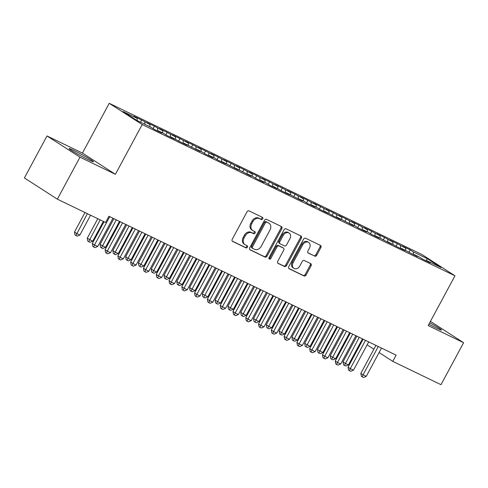 <?xml version="1.0" encoding="UTF-8"?>
<svg xmlns="http://www.w3.org/2000/svg" width="488" height="488" viewBox="0 0 488 488"><rect width="100%" height="100%" fill="white"/><g stroke="black" fill="none" stroke-linecap="round" stroke-linejoin="round"><path stroke-width="0.73" d="M262.739 218.856A1.214 0.976 122.8 0 0 262.434 217.361L249.1 210.907A1.738 1.391 122.8 0 0 247.019 211.829L232.227 239.303A1.738 1.391 122.8 0 0 232.544 241.371A1.738 1.391 122.8 0 0 232.66 241.438L245.995 247.886A1.214 0.976 122.8 0 0 247.148 245.751L245.421 244.915A5.557 4.447 122.8 0 1 245.043 244.701A5.557 4.447 122.8 0 1 244.037 238.089L245.269 235.802A5.557 4.447 122.8 0 1 251.918 232.855L253.638 233.691A1.214 0.976 122.8 0 0 254.791 231.556L253.065 230.72A5.557 4.447 122.8 0 1 252.686 230.507A5.557 4.447 122.8 0 1 251.68 223.894L252.912 221.607A5.557 4.447 122.8 0 1 259.561 218.661L261.287 219.496A1.214 0.976 122.8 0 0 262.739 218.856M252.686 230.507L251.796 229.933A5.557 4.447 122.8 0 1 250.789 223.321L252.021 221.027A5.557 4.447 122.8 0 1 258.671 218.087L260.391 218.923A1.214 0.976 122.8 0 0 261.879 217.087M232.245 241.096L245.104 247.312A1.214 0.976 122.8 0 0 246.593 245.482M245.043 244.701L244.153 244.128A5.557 4.447 122.8 0 1 243.146 237.516L244.378 235.228A5.557 4.447 122.8 0 1 251.021 232.282L252.747 233.118A1.214 0.976 122.8 0 0 254.236 231.288M428.928 324.178A13.798 0.805 28.3 0 0 436.29 327.96A13.798 0.805 28.3 0 0 441.494 330.028A13.798 0.805 28.3 0 0 429.69 322.757M74.316 150.682A13.798 0.805 28.3 0 0 69.113 148.614A13.798 0.805 28.3 0 0 75.469 152.86A13.798 0.805 28.3 0 0 88.212 159.637A13.798 0.805 28.3 0 0 93.415 161.699A13.798 0.805 28.3 0 0 87.059 157.459A13.798 0.805 28.3 0 0 74.316 150.682M314.662 256.182A1.738 1.391 122.8 0 0 316.736 255.261L320.89 247.55A1.738 1.391 122.8 0 0 320.573 245.482A1.738 1.391 122.8 0 0 320.457 245.415L305.647 238.254A1.738 1.391 122.8 0 0 303.566 239.175L288.774 266.649A1.738 1.391 122.8 0 0 289.091 268.717A1.738 1.391 122.8 0 0 289.207 268.784L304.018 275.946A1.738 1.391 122.8 0 0 306.098 275.025L311.106 265.716A1.738 1.391 122.8 0 0 310.795 263.648A1.738 1.391 122.8 0 0 310.673 263.581L304.335 260.519A1.738 1.391 122.8 0 0 302.261 261.434L299.772 266.051A4.648 3.721 122.8 0 1 293.898 268.333A4.648 3.721 122.8 0 1 293.056 262.806L302.798 244.72A4.648 3.721 122.8 0 1 308.672 242.438A4.648 3.721 122.8 0 1 309.514 247.965L307.891 250.978A1.738 1.391 122.8 0 0 308.202 253.046A1.738 1.391 122.8 0 0 308.325 253.113L313.772 255.608A1.738 1.391 122.8 0 0 315.846 254.687L320 246.977A1.738 1.391 122.8 0 0 319.982 245.189M396.134 355.154L108.922 216.263L105.573 222.479L57.364 199.171L79.971 157.179L115.394 174.314L142.191 124.55L454.975 275.805L428.177 325.569L463.6 342.698L440.993 384.69L392.785 361.376L396.134 355.154M281.851 228.677A1.738 1.391 122.8 0 0 281.539 226.609A1.738 1.391 122.8 0 0 281.417 226.542L266.607 219.38A1.738 1.391 122.8 0 0 264.533 220.295L249.74 247.776A1.738 1.391 122.8 0 0 250.051 249.838A1.738 1.391 122.8 0 0 250.173 249.905L264.984 257.066A1.738 1.391 122.8 0 0 267.058 256.151L281.851 228.677L280.96 228.097A1.738 1.391 122.8 0 0 280.942 226.31M286.127 228.817L300.937 235.978A1.738 1.391 122.8 0 1 301.059 236.046A1.738 1.391 122.8 0 1 301.37 238.114L286.578 265.588A1.738 1.391 122.8 0 1 284.498 266.509L278.16 263.441A1.738 1.391 122.8 0 1 278.044 263.374A1.738 1.391 122.8 0 1 277.727 261.312L283.729 250.167A1.738 1.391 122.8 0 0 283.412 248.099A1.738 1.391 122.8 0 0 283.296 248.032L279.087 246.001A1.738 1.391 122.8 0 0 277.013 246.916L270.767 258.518A1.214 0.976 122.8 0 1 269.01 257.67L284.053 229.738A1.738 1.391 122.8 0 1 286.127 228.817M142.191 124.55L109.227 103.31L422.01 254.571L454.975 275.805M140.483 122.177L141.642 120.03L133.968 116.315L137.134 118.352L123.067 111.551L136.786 120.39L150.853 127.191L154.013 129.228L161.687 132.943L158.527 130.906L163.639 133.376L166.804 135.414L174.478 139.123L171.312 137.085L179.59 141.599L187.264 145.308L184.098 143.271L200.049 151.493L196.89 149.456L202.001 151.927L205.167 153.964L212.841 157.679L209.675 155.642L214.793 158.112L217.953 160.149L225.627 163.858L222.461 161.821L238.412 170.044L235.253 168.006L251.204 176.229L248.038 174.192L253.156 176.662L256.316 178.7L263.99 182.414L260.824 180.377L265.942 182.847L269.101 184.885L276.775 188.594L273.615 186.556L281.893 191.07L289.567 194.779L286.401 192.742L302.353 200.964L299.187 198.927L304.305 201.398L307.464 203.435L315.138 207.15L311.978 205.112L317.09 207.583L320.256 209.62L327.924 213.329L324.764 211.292L333.042 215.806L340.715 219.515L337.55 217.477L353.501 225.7L350.341 223.663L355.453 226.133L358.619 228.171L366.287 231.885L363.127 229.848L368.239 232.319L371.405 234.356L379.078 238.071L375.912 236.027L391.864 244.25L388.704 242.213L396.982 246.727L404.65 250.435L401.49 248.398L417.441 256.621L414.275 254.584L419.393 257.054L422.553 259.091L430.227 262.806L427.067 260.769L426.579 261.043M141.642 120.03L149.92 124.538L149.975 126.77M153.116 128.649L154.428 126.209L146.76 122.5L149.92 124.538M154.428 126.209L162.705 130.723L162.766 132.956M165.902 134.834L167.219 132.394L159.546 128.686L162.705 130.723M167.219 132.394L175.497 136.908L175.552 139.135M178.693 141.02L180.005 138.58L172.331 134.871L175.497 136.908M180.005 138.58L188.283 143.088L188.338 145.32M191.479 147.205L192.791 144.765L185.123 141.05L188.283 143.088M192.791 144.765L201.068 149.273L201.129 151.506M204.265 153.385L205.582 150.944L197.908 147.236L201.068 149.273M205.582 150.944L213.86 155.458L213.915 157.691M217.056 159.57L218.368 157.13L210.694 153.421L213.86 155.458M218.368 157.13L226.645 161.644L226.7 163.87M229.842 165.755L231.153 163.315L223.48 159.606L226.645 161.644M231.153 163.315L239.431 167.823L239.492 170.056M242.627 171.941L243.945 169.501L236.271 165.786L239.431 167.823M243.945 169.501L252.223 174.009L252.278 176.241M255.419 178.12L256.731 175.68L249.057 171.971L252.223 174.009M256.731 175.68L265.008 180.194L265.063 182.427M268.205 184.305L269.516 181.865L261.842 178.157L265.008 180.194M269.516 181.865L277.794 186.379L277.849 188.606M280.99 190.491L282.308 188.051L274.634 184.342L277.794 186.379M282.308 188.051L290.586 192.559L290.641 194.791M293.782 196.676L295.094 194.236L287.42 190.521L290.586 192.559M295.094 194.236L303.371 198.744L303.426 200.977M306.568 202.856L307.879 200.416L300.205 196.707L303.371 198.744M307.879 200.416L316.157 204.929L316.212 207.162M319.353 209.041L320.671 206.601L312.997 202.892L316.157 204.929M320.671 206.601L328.949 211.115L329.004 213.341M332.145 215.226L333.457 212.786L325.783 209.077L328.949 211.115M333.457 212.786L341.734 217.3L341.789 219.527M344.931 221.412L346.242 218.972L338.568 215.263L341.734 217.3M346.242 218.972L354.52 223.48L354.575 225.712M357.716 227.591L359.034 225.157L351.36 221.442L354.52 223.48M359.034 225.157L367.311 229.665L367.366 231.898M370.508 233.776L371.819 231.336L364.146 227.628L367.311 229.665M371.819 231.336L380.097 235.85L380.152 238.077M383.293 239.962L384.605 237.522L376.931 233.813L380.097 235.85M384.605 237.522L392.883 242.036L392.938 244.262M396.079 246.147L397.391 243.707L389.723 239.998L392.883 242.036M397.391 243.707L405.674 248.215L405.729 250.448M408.865 252.333L410.182 249.893L402.509 246.178L405.674 248.215M410.182 249.893L413.342 251.93L427.409 258.731L441.134 267.57L427.067 260.769M414.275 254.584L413.793 254.858M413.342 251.93L413.415 254.675M427.409 258.731L425.829 260.677M401.49 248.398L401.008 248.673M400.556 245.745L400.624 248.49M388.704 242.213L388.216 242.487M387.771 239.559L387.838 242.304M375.912 236.027L375.431 236.302M374.979 233.374L375.052 236.119M363.127 229.848L362.645 230.123M362.194 227.194L362.261 229.939M350.341 223.663L349.853 223.937M349.408 221.009L349.475 223.754M337.55 217.477L337.068 217.752M336.616 214.824L336.69 217.569M324.764 211.292L324.282 211.566M323.831 208.638L323.898 211.383M311.978 205.112L311.49 205.387M311.045 202.453L311.112 205.198M299.187 198.927L298.705 199.202M298.253 196.274L298.327 199.019M286.401 192.742L285.919 193.016M285.468 190.088L285.535 192.833M273.615 186.556L273.127 186.831M272.682 183.903L272.749 186.648M260.824 180.377L260.342 180.651M259.89 177.717L259.964 180.462M248.038 174.192L247.556 174.466M247.105 171.538L247.172 174.283M235.253 168.006L234.771 168.281M234.319 165.353L234.386 168.098M222.461 161.821L221.979 162.095M221.528 159.167L221.601 161.912M209.675 155.642L209.193 155.916M208.742 152.982L208.809 155.727M196.89 149.456L196.408 149.731M195.956 146.803L196.024 149.548M184.098 143.271L183.616 143.545M183.165 140.617L183.238 143.362M171.312 137.085L170.831 137.36M170.379 134.432L170.446 137.177M158.527 130.906L158.045 131.174M157.594 128.246L157.661 130.991M144.808 122.067L144.863 124.294M361.266 341.069L361.901 341.478M367.116 344.839L373.863 349.188M379.084 352.55L392.785 361.376M463.6 342.698L430.44 321.372M115.394 174.314L82.429 153.073L47.007 135.945L79.971 157.179M47.007 135.945L24.4 177.931L57.364 199.171M82.429 153.073L109.227 103.31M137.134 118.352L137.189 120.585M249.758 249.563L264.093 256.493A1.738 1.391 122.8 0 0 266.167 255.578L280.96 228.097M266.838 222.18A1.214 0.976 122.8 0 0 265.387 222.827L252.4 246.946A1.214 0.976 122.8 0 0 252.705 248.435L254.523 249.319A5.557 4.447 122.8 0 0 261.171 246.373L270.047 229.891A5.557 4.447 122.8 0 0 269.041 223.278A5.557 4.447 122.8 0 0 268.656 223.065L265.948 221.607A1.214 0.976 122.8 0 0 264.496 222.254L265.387 222.827M252.54 248.337L251.814 247.861A1.214 0.976 122.8 0 1 251.509 246.367L264.496 222.254M269.041 223.278L268.15 222.699A5.557 4.447 122.8 0 0 267.766 222.491L268.656 223.065M265.948 221.607L267.766 222.491M277.745 263.099L283.607 265.936A1.738 1.391 122.8 0 0 285.687 265.014L300.48 237.54A1.738 1.391 122.8 0 0 300.462 235.747M282.631 247.605A1.738 1.391 122.8 0 0 282.522 247.526A1.738 1.391 122.8 0 0 282.406 247.459L278.197 245.427A1.738 1.391 122.8 0 0 276.123 246.342L269.876 257.945L270.767 258.518M268.888 258.664A1.214 0.976 122.8 0 0 269.876 257.945M289.951 238.601A4.648 3.721 122.8 0 0 289.109 233.075A4.648 3.721 122.8 0 0 283.241 235.356L279.807 241.731A1.738 1.391 122.8 0 0 280.124 243.799A1.738 1.391 122.8 0 0 280.24 243.86L284.443 245.897A1.738 1.391 122.8 0 0 286.523 244.976L289.951 238.601M289.109 233.075L288.219 232.501A4.648 3.721 122.8 0 0 282.345 234.783L283.241 235.356M279.349 243.286A1.738 1.391 122.8 0 1 279.234 243.219A1.738 1.391 122.8 0 1 278.916 241.157L282.345 234.783M307.91 252.772L313.772 255.608M308.672 242.438L307.782 241.865A4.648 3.721 122.8 0 0 301.907 244.146L302.798 244.72M293.898 268.333L293.007 267.76A4.648 3.721 122.8 0 1 292.166 262.233L301.907 244.146M288.792 268.443L303.127 275.372A1.738 1.391 122.8 0 0 305.201 274.451L310.216 265.143A1.738 1.391 122.8 0 0 310.197 263.349M84.985 212.524L74.481 232.038L76.707 233.477L79.904 235.021L90.561 215.226M87.364 213.677L75.908 235.527L75.018 234.954L74.481 232.038M79.904 235.021L77.189 236.149L75.908 235.527M104.029 221.735L92.299 243.518L94.526 244.952L109.757 216.666M97.722 246.501L95.007 247.629L93.727 247.007L94.526 244.952L97.722 246.501L112.954 218.209M93.727 247.007L92.836 246.434L92.299 243.518M97.777 218.709L87.267 238.223L92.689 241.206L103.352 221.406M100.156 219.862L88.694 241.713L87.803 241.139L87.267 238.223M92.689 241.206L89.975 242.335L88.694 241.713M113.911 218.673L100.052 244.409L105.481 247.392L119.487 221.369M116.29 219.826L101.486 247.898L100.595 247.325L100.052 244.409M105.481 247.392L102.761 248.514L101.486 247.898M120.164 221.698L105.085 249.704L107.311 251.137L122.543 222.851M110.508 252.686L107.793 253.809L106.518 253.193L107.311 251.137L110.508 252.686L125.739 224.395M106.518 253.193L105.628 252.619L105.085 249.704M132.95 227.884L117.876 255.889L120.103 257.322L135.335 229.031M123.299 258.866L120.585 259.994L119.304 259.378L120.103 257.322L123.299 258.866L138.531 230.58M119.304 259.378L118.413 258.805L117.876 255.889M126.697 224.858L112.844 250.594L115.07 252.028L118.267 253.571L132.278 227.554M129.076 226.011L114.271 254.083L113.381 253.51L112.844 250.594M118.267 253.571L115.552 254.699L114.271 254.083M139.489 231.044L125.629 256.773L127.856 258.213L131.052 259.756L145.064 233.74M141.868 232.19L127.057 260.263L126.166 259.689L125.629 256.773M131.052 259.756L128.338 260.885L127.057 260.263M145.741 234.063L130.662 262.068L132.888 263.508L148.12 235.216M136.085 265.051L133.37 266.18L132.089 265.557L132.888 263.508L136.085 265.051L151.317 236.765M132.089 265.557L131.199 264.984L130.662 262.068M158.527 240.249L143.448 268.254L145.674 269.687L160.906 241.401M148.87 271.236L146.156 272.365L144.881 271.743L145.674 269.687L148.87 271.236L164.102 242.945M144.881 271.743L143.984 271.169L143.448 268.254M152.274 237.223L138.415 262.959L143.844 265.942L157.85 239.925M154.653 238.376L139.849 266.448L138.958 265.875L138.415 262.959M143.844 265.942L141.124 267.07L139.849 266.448M171.312 246.434L156.233 274.439L158.466 275.873L173.697 247.587M161.662 277.422L158.942 278.544L157.667 277.928L158.466 275.873L161.662 277.422L176.894 249.13M157.667 277.928L156.776 277.355L156.233 274.439M165.06 243.408L151.207 269.144L156.63 272.127L170.635 246.105M167.439 244.561L152.634 272.633L151.744 272.06L151.207 269.144M156.63 272.127L153.915 273.25L152.634 272.633M184.104 252.619L169.025 280.624L171.251 282.058L186.483 253.766M174.448 283.601L171.733 284.73L170.452 284.114L171.251 282.058L174.448 283.601L189.679 255.316M170.452 284.114L169.562 283.54L169.025 280.624M177.852 249.594L163.992 275.33L166.219 276.763L169.415 278.306L183.427 252.29M180.231 250.747L165.42 278.819L164.529 278.245L163.992 275.33M169.415 278.306L166.701 279.435L165.42 278.819M190.637 255.779L176.778 281.509L179.004 282.949L182.207 284.492L196.213 258.475M193.016 256.926L178.211 285.004L177.321 284.425L176.778 281.509M182.207 284.492L179.486 285.62L178.211 285.004M203.423 261.964L189.57 287.694L194.993 290.677L208.998 264.661M205.802 263.111L190.997 291.183L190.106 290.61L189.57 287.694M194.993 290.677L192.278 291.806L190.997 291.183M216.214 268.144L202.355 293.88L207.778 296.863L221.79 270.84M218.594 269.297L203.783 297.369L202.892 296.796L202.355 293.88M207.778 296.863L205.064 297.985L203.783 297.369M229 274.329L215.141 300.065L217.367 301.499L220.57 303.042L234.576 277.025M231.379 275.482L216.574 303.554L215.684 302.981L215.141 300.065M220.57 303.042L217.849 304.17L216.574 303.554M241.786 280.515L227.933 306.244L230.159 307.684L233.356 309.227L247.361 283.211M244.165 281.668L229.36 309.74L228.469 309.166L227.933 306.244M233.356 309.227L230.641 310.356L229.36 309.74M254.571 286.7L240.718 312.43L246.141 315.413L260.153 289.396M256.956 287.847L242.146 315.919L241.255 315.346L240.718 312.43M246.141 315.413L243.427 316.541L242.146 315.919M267.363 292.879L253.504 318.615L258.933 321.598L272.938 295.575M269.742 294.032L254.937 322.104L254.047 321.531L253.504 318.615M258.933 321.598L256.212 322.72L254.937 322.104M280.149 299.065L266.296 324.801L268.522 326.234L271.718 327.777L285.724 301.761M282.528 300.218L267.723 328.29L266.832 327.716L266.296 324.801M271.718 327.777L269.004 328.906L267.723 328.29M292.934 305.25L279.081 330.986L281.308 332.42L284.504 333.963L298.516 307.946M295.319 306.403L280.509 334.475L279.618 333.902L279.081 330.986M284.504 333.963L281.789 335.091L280.509 334.475M305.726 311.435L291.867 337.165L294.093 338.605L297.29 340.148L311.301 314.132M308.105 312.582L293.3 340.655L292.41 340.081L291.867 337.165M297.29 340.148L294.575 341.277L293.3 340.655M318.511 317.615L304.658 343.351L310.081 346.334L324.087 320.317M320.89 318.768L306.086 346.84L305.195 346.266L304.658 343.351M310.081 346.334L307.367 347.462L306.086 346.84M331.297 323.8L317.444 349.536L322.867 352.519L336.879 326.496M333.682 324.953L318.871 353.025L317.981 352.452L317.444 349.536M322.867 352.519L320.152 353.641L318.871 353.025M344.089 329.986L330.23 355.721L332.456 357.155L335.652 358.698L349.664 332.682M346.468 331.139L331.663 359.211L330.772 358.637L330.23 355.721M335.652 358.698L332.938 359.827L331.663 359.211M196.89 258.805L181.81 286.804L184.037 288.243L199.269 259.951M187.233 289.787L184.519 290.915L183.244 290.299L184.037 288.243L187.233 289.787L202.465 261.501M183.244 290.299L182.347 289.719L181.81 286.804M209.675 264.984L194.596 292.989L196.829 294.423L212.06 266.137M200.025 295.972L197.304 297.101L196.03 296.478L196.829 294.423L200.025 295.972L215.257 267.68M196.03 296.478L195.139 295.905L194.596 292.989M222.467 271.169L207.388 299.174L209.614 300.608L224.846 272.322M212.811 302.157L210.096 303.28L208.815 302.664L209.614 300.608L212.811 302.157L228.042 273.866M208.815 302.664L207.925 302.09L207.388 299.174M235.253 277.355L220.173 305.36L222.4 306.793L237.632 278.508M225.596 308.337L222.882 309.465L221.601 308.849L222.4 306.793L225.596 308.337L240.828 280.051M221.601 308.849L220.71 308.276L220.173 305.36M248.038 283.54L232.959 311.539L235.192 312.979L250.423 284.687M238.388 314.522L235.667 315.651L234.392 315.035L235.192 312.979L238.388 314.522L253.62 286.236M234.392 315.035L233.502 314.455L232.959 311.539M260.83 289.719L245.751 317.725L247.977 319.158L263.209 290.872M251.174 320.707L248.459 321.836L247.178 321.214L247.977 319.158L251.174 320.707L266.405 292.416M247.178 321.214L246.287 320.64L245.751 317.725M273.615 295.905L258.536 323.91L260.763 325.344L275.994 297.058M263.959 326.893L261.245 328.015L259.964 327.399L260.763 325.344L263.959 326.893L279.191 298.601M259.964 327.399L259.073 326.826L258.536 323.91M286.401 302.09L271.322 330.095L273.554 331.529L288.786 303.243M276.751 333.072L274.03 334.201L272.755 333.585L273.554 331.529L276.751 333.072L291.983 304.786M272.755 333.585L271.865 333.011L271.322 330.095M299.193 308.276L284.114 336.281L286.34 337.714L301.572 309.423M289.536 339.258L286.822 340.386L285.541 339.77L286.34 337.714L289.536 339.258L304.768 310.972M285.541 339.77L284.65 339.197L284.114 336.281M311.978 314.455L296.899 342.46L299.126 343.9L314.357 315.608M302.322 345.443L299.608 346.571L298.327 345.949L299.126 343.9L302.322 345.443L317.554 317.157M298.327 345.949L297.436 345.376L296.899 342.46M324.764 320.64L309.685 348.645L311.917 350.079L327.149 321.793M315.114 351.628L312.393 352.757L311.118 352.135L311.917 350.079L315.114 351.628L330.345 323.337M311.118 352.135L310.228 351.561L309.685 348.645M337.556 326.826L322.476 354.831L324.703 356.264L339.935 327.979M327.899 357.808L325.185 358.936L323.904 358.32L324.703 356.264L327.899 357.808L343.131 329.522M323.904 358.32L323.013 357.747L322.476 354.831M350.341 333.011L335.262 361.016L337.489 362.45L352.72 334.158M340.685 363.993L337.97 365.122L336.69 364.505L337.489 362.45L340.685 363.993L355.917 335.707M336.69 364.505L335.799 363.932L335.262 361.016M363.127 339.19L348.048 367.196L350.274 368.635L365.506 340.343M353.477 370.178L350.756 371.307L349.481 370.685L350.274 368.635L353.477 370.178L368.708 341.893M349.481 370.685L348.591 370.111L348.048 367.196M356.874 336.171L343.021 361.901L345.248 363.34L348.444 364.884L362.45 338.867M359.253 337.318L344.449 365.39L343.558 364.817L343.021 361.901M348.444 364.884L345.73 366.012L344.449 365.39M375.919 345.376L360.839 373.381L363.066 374.815L378.298 346.529M366.262 376.364L363.548 377.492L362.267 376.87L363.066 374.815L366.262 376.364L381.494 348.072M362.267 376.87L361.376 376.297L360.839 373.381M258.671 218.087L259.561 218.661M252.021 221.027L252.912 221.607M250.789 223.321L251.68 223.894M252.747 233.118L253.638 233.691M251.021 232.282L251.918 232.855M244.378 235.228L245.269 235.802M243.146 237.516L244.037 238.089M245.104 247.312L245.995 247.886M260.391 218.923L261.287 219.496M266.167 255.578L267.058 256.151M264.093 256.493L264.984 257.066M251.509 246.367L252.4 246.946M300.48 237.54L301.37 238.114M285.687 265.014L286.578 265.588M283.607 265.936L284.498 266.509M282.406 247.459L283.296 248.032M278.197 245.427L279.087 246.001M276.123 246.342L277.013 246.916M278.916 241.157L279.807 241.731M292.166 262.233L293.056 262.806M310.216 265.143L311.106 265.716M305.201 274.451L306.098 275.025M303.127 275.372L304.018 275.946M320 246.977L320.89 247.55M315.846 254.687L316.736 255.261M251.729 247.819L252.619 248.392M282.522 247.526L283.412 248.099M279.234 243.219L280.124 243.799"/></g></svg>
